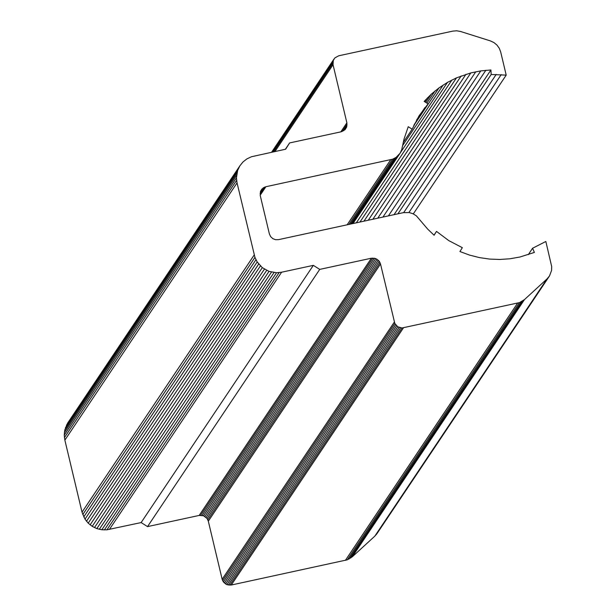 <?xml version="1.0" encoding="UTF-8"?>
<svg xmlns="http://www.w3.org/2000/svg" width="616" height="616" viewBox="0 0 616 616"><rect width="100%" height="100%" fill="white"/><g stroke="black" fill="none" stroke-linecap="round" stroke-linejoin="round"><path stroke-width="0.92" d="M392.608 159.19L265.896 186.717L263.201 187.888L260.537 191.306L260.268 195.665L269.369 233.888L270.601 236.575L272.772 238.615L275.545 239.693L278.501 239.647L403.326 212.659L409.232 212.559L413.028 213.752L416.393 215.87L427.65 229.067L434.095 235.25L436.513 231.4L448.764 240.602L462.339 247.686L459.921 251.528L469.531 255.086L479.456 257.603L489.566 259.074L499.761 259.467L509.917 258.782L519.919 257.018L534.388 252.421L532.586 248.24L545.838 241.48L551.682 266.551L551.566 270.47L549.503 275.937L547 278.933L524.486 299.584L519.473 302.602L402.002 327.989L397.743 326.788L394.825 323.462L380.511 263.979L379.279 261.284L375.775 258.574L371.379 258.22L319.727 269.385L313.336 265.357L281.604 272.218L276.553 272.726L269.023 271.379L262.324 267.652L257.195 261.962L254.947 257.38L237.052 182.898L236.436 177.87L237.653 170.432L239.824 165.904L242.966 161.985L246.916 158.874L251.49 156.734L285.662 149.203L289.605 142.935L341.256 131.77L345.06 129.645L346.608 127.173L346.877 122.823L333.04 64.742L333.31 60.383L334.865 57.919L338.669 55.794L452.775 31.123L456.71 30.8L460.622 31.501L490.29 40.872L493.901 42.543L496.973 45.084L499.291 48.31L500.7 52.006L506.206 75.129L491.183 74.482L490.921 69.97L480.788 70.902L470.84 72.904L456.495 77.855L447.478 82.398L439.015 87.88L431.215 94.24L424.155 101.394L428.082 103.873L419.042 115.839L412.166 129.175L408.239 126.704L404.011 139.139L401.74 149.626L400.123 153.176L396.096 157.396L392.608 159.19L348.949 224.416M390.713 159.729L347.155 224.802M394.417 158.404L350.442 224.093M396.096 157.396L351.613 223.839M397.62 156.171L352.444 223.662M398.968 154.755L352.914 223.554M400.123 153.176L353.022 223.531M412.166 129.175L403.195 142.573M424.84 107.684L416.501 120.151M428.082 103.873L414.206 124.601M427.589 97.721L424.84 101.825M431.215 94.24L425.748 102.402M435.027 90.952L426.888 103.118M439.015 87.88L413.736 125.649M443.173 85.031L402.571 145.676M447.478 82.398L400.215 152.991M451.921 80.011L356.317 222.823M456.495 77.855L359.975 222.03M461.176 75.953L363.964 221.167M465.966 74.297L368.268 220.235M470.84 72.904L372.873 219.242M475.783 71.772L377.77 218.18M480.788 70.902L382.944 217.063M485.839 70.301L388.38 215.893M490.921 69.97L394.055 214.661M491.183 74.482L397.898 213.829M496.196 74.421L403.696 212.605M501.208 74.636L408.908 212.52M506.206 75.129L413.305 213.906M333.964 59.074L271.594 152.244M333.31 60.383L271.856 152.183M332.933 61.808L272.526 152.036M332.84 63.279L273.573 151.813M333.04 64.742L274.952 151.513M346.877 122.823L340.825 131.863M347.077 124.286L342.296 131.431M346.985 125.756L343.628 130.777M346.608 127.173L344.821 129.845M289.605 142.935L285.37 149.264M239.824 165.904L67.629 423.115L64.772 430.068L64.249 435.088L64.865 440.117L82.028 512.158L85 519.173L88.211 523.161L92.223 526.357L96.835 528.597L101.809 529.775L106.907 529.829L141.141 522.568L147.532 526.603L199.184 515.43L203.58 515.784L207.084 518.495L208.316 521.19L222.153 579.271L223.385 581.966L226.888 584.676L231.285 585.031L347.285 559.821L352.298 556.795L374.813 536.151L377.315 533.148L549.503 275.937M238.608 168.106L66.413 425.317M237.653 170.432L65.458 427.65M236.968 172.857L64.772 430.068M236.559 175.344L64.372 432.563M236.436 177.87L64.249 435.088M236.606 180.403L64.41 437.614M237.052 182.898L64.865 440.117M254.215 254.947L82.028 512.158M254.947 257.38L82.752 514.599M255.94 259.729L83.753 516.947M257.195 261.962L85 519.173M258.689 264.041L86.494 521.252M260.406 265.943L88.211 523.161M262.324 267.652L90.129 524.863M264.418 269.138L92.223 526.357M266.659 270.385L94.471 527.604M269.023 271.379L96.835 528.597M271.479 272.11L99.291 529.321M274.005 272.557L101.809 529.775M276.553 272.726L104.358 529.945M279.094 272.611L106.907 529.829M281.604 272.218L109.417 529.429M313.336 265.357L141.141 522.568M319.727 269.385L147.532 526.603M371.379 258.22L199.184 515.43M372.849 258.05L200.662 515.261M374.335 258.166L202.14 515.384M375.775 258.574L203.58 515.784M377.108 259.244L204.92 516.462M378.293 260.16L206.098 517.378M379.279 261.284L207.084 518.495M380.026 262.57L207.831 519.788M380.511 263.979L208.316 521.19M394.348 322.06L222.153 579.271M394.825 323.462L222.638 580.68M395.58 324.748L223.385 581.966M396.558 325.872L224.37 583.09M397.743 326.788L225.556 584.007M399.083 327.466L226.888 584.676M400.515 327.866L228.328 585.085M402.002 327.989L229.814 585.2M403.472 327.812L231.285 585.031M517.579 303.149L345.391 560.36M519.473 302.602L347.285 559.821M521.282 301.825L349.087 559.035M522.961 300.808L350.766 558.019M524.486 299.584L352.298 556.795M547 278.933L374.813 536.151M548.356 277.516L376.16 534.734M532.586 248.24L528.297 254.639M436.513 231.4L434.003 235.158M262.093 188.843L260.822 190.729M263.201 187.888L260.291 192.238M264.487 187.172L260.098 193.732M265.896 186.717L260.206 195.21"/></g></svg>

